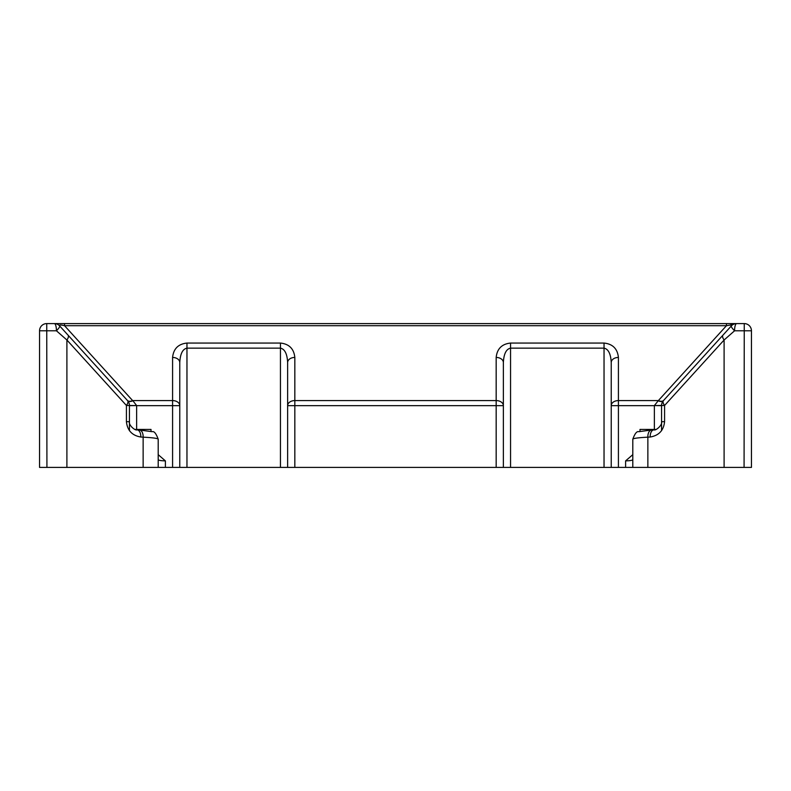 <?xml version="1.0" encoding="UTF-8"?>
<svg xmlns="http://www.w3.org/2000/svg" width="791" height="791" viewBox="0 0 791 791"><rect width="100%" height="100%" fill="white"/><g stroke="black" fill="none" stroke-linecap="round" stroke-linejoin="round"><path stroke-width="1.19" d="M715.499 323.588L744.262 323.588A7.188 7.188 0 0 1 751.45 330.786L751.45 467.412L744.074 467.412L744.262 323.588L726.464 323.588L726.464 325.694L730.607 325.002L731.329 325.941L722.954 335.157A7.188 3.115 42.3 0 0 724.101 340.001L664.578 405.467L664.578 421.682L661.563 421.682L661.563 405.467L664.578 405.467A7.188 3.115 42.3 0 1 663.431 400.632L722.954 335.157M655.937 429.434L639.988 429.434L639.988 431.382M135.063 429.434L151.012 429.434L151.012 431.382M654.375 429.434L654.375 405.674L618.414 405.674L618.414 467.412L604.037 467.412L604.037 348.139C608.378 349.058 610.771 353.854 611.225 362.525L611.225 405.674A7.188 5.082 0 0 1 618.414 400.582L658.379 400.582L654.375 405.565L661.563 405.467A7.188 7.188 0 0 1 663.431 400.632A7.188 4.113 42.3 0 1 658.112 400.73M503.363 362.525A7.188 5.082 180 0 0 496.175 357.443C497.084 348.762 501.88 343.976 510.551 343.057L604.037 343.057L604.037 348.139L510.551 348.139C506.22 349.058 503.818 353.854 503.363 362.525L503.363 467.412L496.175 467.412L496.175 405.674L294.825 405.674L294.825 467.412L496.175 467.412M179.775 362.525A7.188 5.082 180 0 0 172.586 357.443C173.496 348.762 178.291 343.976 186.963 343.057L280.449 343.057C289.12 343.976 293.916 348.762 294.825 357.443A7.188 5.082 0 0 0 287.637 362.525L287.637 405.674L287.637 362.525C287.182 353.854 284.78 349.058 280.449 348.139L186.963 348.139C182.622 349.058 180.229 353.854 179.775 362.525L179.775 467.412L172.586 467.412L172.586 405.674L136.625 405.674L136.625 429.434M744.074 467.412L625.612 467.412L625.612 460.876L632.8 454.657M618.414 467.412L625.612 467.412M604.037 467.412L503.363 467.412M294.825 467.412L179.775 467.412M158.2 454.657L165.388 460.876L165.388 467.412L172.586 467.412M165.388 467.412L39.55 467.412L39.55 330.786A7.188 7.188 0 0 1 46.738 323.588L54.342 323.588L46.738 323.588L46.926 467.412M335.344 323.588L75.501 323.588M726.464 323.588L54.342 323.588A7.188 7.188 0 0 1 59.671 325.941L127.569 400.632A7.188 7.188 0 0 1 129.437 405.467L129.437 430.719M143.141 467.412L143.141 437.166C152.851 437.68 157.864 438.362 158.2 439.213L158.2 467.412M632.8 467.412L632.8 439.213C634.876 433.508 636.884 431.006 638.831 431.698L651.586 429.988A7.188 4.173 86.4 0 0 647.859 437.166C638.149 437.68 633.136 438.362 632.8 439.213M651.586 429.988L653.92 429.849C655.769 430.947 662.64 425.064 661.563 421.682L661.563 430.719M287.637 467.412L287.637 405.674A7.188 5.082 0 0 1 294.825 400.582L496.175 400.582L496.175 357.443M611.225 467.412L611.225 405.674L618.414 405.674L618.414 357.443A7.188 5.082 0 0 0 611.225 362.525M744.262 323.588A7.188 7.188 0 0 1 751.45 330.786L734.572 330.786L724.101 340.001L724.101 467.412M158.2 439.213C156.124 433.508 154.116 431.006 152.169 431.698L139.414 429.988A7.188 4.173 -86.4 0 1 143.141 437.166L140.808 437.018A7.188 4.173 -86.4 0 0 137.08 429.849C135.231 430.947 128.36 425.064 129.437 421.682L126.422 421.682L126.422 405.467L66.899 340.001L56.428 330.786A7.188 1.434 -42.3 0 0 59.671 325.941C58.761 324.785 60.383 324.705 64.536 325.694L132.621 400.582L172.586 400.582L172.586 357.443M165.388 460.876C161.057 460.797 158.655 460.372 158.2 459.62M632.8 459.62C632.345 460.372 629.943 460.797 625.612 460.876M139.414 429.988L137.08 429.849A7.188 4.173 -86.4 0 0 136.625 429.859M127.569 400.632A7.188 4.113 137.7 0 0 132.888 400.73L136.625 405.565L126.422 405.467A7.188 3.115 -42.3 0 0 127.569 400.632L129.012 403.034M66.899 467.412L66.899 340.001A7.188 3.115 -42.3 0 0 68.046 335.157M132.888 400.73L132.621 400.582A7.188 4.281 137.7 0 1 127.292 400.335M653.92 429.849A7.188 4.173 86.4 0 0 650.192 437.018C658.863 435.564 663.659 430.452 664.578 421.682M64.536 323.588L64.536 325.694L726.464 325.694L658.379 400.582A7.188 4.281 -137.7 0 0 663.708 400.335M661.563 405.467A7.188 7.188 0 0 1 663.431 400.632L661.849 403.459M736.658 323.588A7.188 7.188 0 0 0 731.329 325.941A7.188 1.434 -137.7 0 0 734.572 330.786A7.188 2.086 90 0 1 736.658 323.588A7.188 7.188 0 0 0 731.329 325.941M503.363 405.674A7.188 5.082 180 0 0 496.175 400.582L496.175 405.674L503.363 405.674M179.775 405.674A7.188 5.082 180 0 0 172.586 400.582L172.586 405.674L179.775 405.674M730.607 325.002A7.188 4.835 -90 0 1 733.484 323.588M294.825 357.443L294.825 405.674L287.637 405.674M604.037 343.057C612.709 343.976 617.504 348.762 618.414 357.443M126.422 421.682C127.341 430.452 132.137 435.564 140.808 437.018M650.192 437.018L647.859 437.166L647.859 467.412M280.449 467.412L280.449 343.057M186.963 343.057L186.963 467.412M510.551 343.057L510.551 467.412M54.342 323.588A7.188 2.086 -90 0 1 56.428 330.786L39.55 330.786A7.188 7.188 0 0 1 46.738 323.588M129.437 405.674L136.625 405.565M654.375 405.565L661.563 405.674"/></g></svg>
